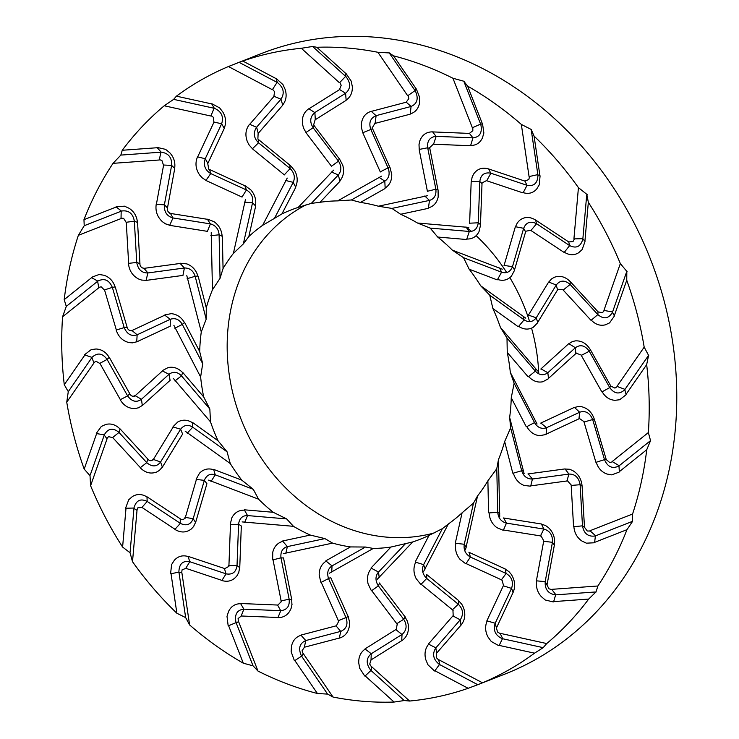 <?xml version="1.0" encoding="UTF-8"?>
<svg xmlns="http://www.w3.org/2000/svg" width="739" height="739" viewBox="0 0 739 739"><rect width="100%" height="100%" fill="white"/><g stroke="black" fill="none" stroke-linecap="round" stroke-linejoin="round"><path stroke-width="1.11" d="M616.973 386.368L644.186 347.145A333.307 287.185 -111.4 0 0 626.746 280.238L614.303 315.738M614.248 316.264L609.555 322.906L605.315 324.837C600.188 326.084 595.514 324.523 591.283 320.163L597.851 314.583C603.671 319.497 608.511 318.786 612.391 312.458M563.173 290.048L590.978 320.292M563.358 289.799L558.259 289.346M558.019 289.143L537.715 322.38M537.53 322.906L533.152 327.359C528.468 329.936 523.628 329.612 518.649 326.37L524.108 319.848C528.708 322.712 532.69 322.102 536.061 318.029M537.622 370.96L500.442 327.469A176.861 152.391 -111.4 0 0 492.895 308.551L518.159 326.684M540.828 369.01L568.309 344.06L572.392 341.566M572.134 341.612L575.432 340.864C581.611 340.577 586.554 343.487 590.276 349.584M617.176 386.7L614.903 388.095L610.82 386.081L590.359 349.658M610.82 386.081L609.73 387.596C614.358 393.896 619.337 394.635 624.658 389.813M624.806 389.61L626.081 394.561M625.878 394.903L619.651 399.744L614.996 400.307C609.61 399.965 605.333 397.129 602.146 391.799L609.73 387.596L589.223 351.145M535.692 368.53L535.341 371.154C539.23 375.172 543.331 375.763 547.617 372.909M541.022 368.89L547.83 372.733L548.514 378.562M548.199 378.867L542.814 381.758C537.549 382.802 532.819 381.065 528.634 376.567L535.341 371.154L507 338.009L507.25 352.401L528.089 376.779M590.359 349.741L589.205 351.127M568.818 343.653L575.367 347.746C580.272 344.254 584.872 345.344 589.149 351.025M576.402 353.066L548.495 378.396M547.885 372.687L575.367 347.736L575.783 353.824M612.206 461.515L648.362 432.555A333.307 287.185 -111.4 0 0 646.671 364.632L648.417 356.124M648.131 355.995L624.843 389.564M646.671 364.632L626.035 394.377M589.269 351.237L581.575 355.247M581.288 355.376L601.823 391.855M617.287 386.506L624.982 389.37M644.186 347.145L648.759 355.736M581.528 355.163L576.596 353.334M537.068 424.02L510.316 372.373A176.861 152.391 -111.4 0 0 507.25 352.401M540.708 423.114L573.797 407.651L578.425 406.487M578.157 406.45L581.611 406.718C587.81 408.27 592.05 412.454 594.322 419.281M606.211 459.492L594.378 419.336M618.783 466.06C612.372 469.043 607.615 466.909 604.493 459.649L606.183 459.529L609.758 462.54L612.317 461.847M589.944 530.75L632.575 514.021A333.307 287.185 -111.4 0 0 646.745 449.709L619.328 471.667M619.06 472.156L611.744 474.872L606.987 474.032C601.722 472.129 598.128 468.203 596.207 462.254L604.493 459.649L592.641 419.447L594.368 419.438M584.022 422.006L595.883 462.244M584.3 421.858L579.856 418.773M579.718 418.459L546.13 434.162M545.724 434.55L539.701 435.677C534.232 435.105 529.937 432.084 526.824 426.625L534.519 422.616L514.132 383.255L511.259 397.776L526.251 426.717M524.145 473.717L509.651 417.424A176.861 152.391 -111.4 0 0 511.259 397.776M527.96 473.93L564.402 468.988L569.261 469.247M569.012 469.126L572.374 470.392C578.175 473.671 581.399 478.854 582.073 485.929M584.475 527.129L582.101 485.966M595.163 535.997C588.105 536.948 583.884 533.558 582.48 525.826L584.447 527.193L587.274 530.999L589.971 531.045M551.7 589.343L597.906 585.99A333.307 287.185 -111.4 0 0 626.968 529.669L594.646 542.352M594.276 542.777L586.378 543.174L581.842 540.976C577.057 537.641 574.406 532.893 573.889 526.741L582.48 525.826L580.106 484.618L582.073 486.096M571.192 485.421L573.575 526.667M571.496 485.32L567.82 481.218M567.755 480.858L530.759 485.874M530.279 486.16L524.034 485.44C518.732 483.288 515.175 479.186 513.356 473.145L521.688 470.734L510.64 427.835L504.654 441.571L512.774 473.117M499.721 516.663L498.474 459.575A176.861 152.391 -111.4 0 0 504.654 441.571M503.462 517.974L540.772 523.896L545.539 525.549M545.308 525.355L548.356 527.535C553.345 532.329 555.349 538.149 554.361 545.003M547.128 584.383L554.379 545.022M555.405 594.867C548.19 593.713 544.791 589.297 545.197 581.63L548.994 588.807L551.645 589.593M618.977 465.912L619.347 471.907M500.091 633.305L546.721 643.558A333.307 287.185 -111.4 0 0 588.697 599.061L553.668 601.611M553.206 601.934L545.271 599.994L541.281 596.595C537.299 592.041 535.775 586.794 536.69 580.854L545.197 581.63L552.458 542.214L554.333 545.16M543.664 541.281L536.403 580.725M543.978 541.244L541.308 536.394M541.327 536.034L503.453 530.011M502.917 530.168L496.876 527.655C492.109 524.071 489.532 519.166 489.135 512.94L497.735 512.219L496.784 468.711L487.888 480.812L488.581 512.801M465.468 549.936L477.551 495.924A176.861 152.391 -111.4 0 0 487.888 480.812M468.877 552.245L504.506 568.642L508.857 571.58M508.672 571.321L511.185 574.268C515.028 580.244 515.665 586.313 513.088 592.475M496.719 627.356L513.088 592.466M502.234 638.644C495.333 635.466 492.996 630.33 495.195 623.245L497.532 632.03L499.97 633.48M595.385 535.914L594.618 542.62M438.624 659.641L482.493 682.799A333.307 287.185 -111.4 0 0 534.519 653.174L499.176 645.406M498.649 645.618L491.223 641.452L488.045 637.083C485.163 631.623 484.858 626.238 487.158 620.917L495.195 623.245L511.582 588.318M503.324 585.778L486.909 620.742M503.629 585.805L502.132 580.549M502.234 580.198L466.06 563.561M465.496 563.58L460.083 559.441C456.185 554.666 454.762 549.289 455.824 543.313L464.286 544.264L473.496 503.102L462.087 512.811L455.316 543.082M423.715 571.265L448.314 524.025A176.861 152.391 -111.4 0 0 462.087 512.811M426.56 574.425L458.097 600.16L461.718 604.179M461.598 603.874L463.408 607.393C465.838 614.155 465.053 620.058 461.062 625.111M436.675 653.1L461.062 625.065M439.252 664.352C433.156 659.373 432.029 653.867 435.862 647.844L436.62 653.211L436.379 657.701L438.449 659.733M555.654 594.849L553.585 601.897M371.486 666.56L409.609 701.043A333.307 287.185 -111.4 0 0 468.147 688.295L434.892 670.744M434.329 670.836L427.918 664.74L425.793 659.687C424.186 653.701 425.147 648.537 428.657 644.186L435.862 647.844L460.277 619.781M452.905 615.892L428.472 643.983M453.201 615.975L452.961 610.682M453.136 610.368L421.128 584.235M420.574 584.124L416.159 578.637C413.397 572.993 413.24 567.506 415.678 562.185L423.623 564.661L442.365 528.662L429.026 535.396L415.244 561.871M377.315 579.191L412.741 541.936A176.861 152.391 -111.4 0 0 420.02 539.322A176.861 152.391 -111.4 0 0 429.026 535.396M379.403 582.988L404.686 616.317L407.346 621.148M407.291 620.815L408.27 624.658C409.11 631.743 406.958 637.092 401.822 640.685M371.089 659.881L401.822 640.611M370.766 670.245C365.879 663.788 366.045 658.292 371.255 653.747L371.015 660.001L369.712 664.093L371.283 666.56M502.474 638.708L499.037 645.692M303.258 653.581L333.04 697.053A333.307 287.185 -111.4 0 0 394.099 702.05L365.205 675.917M364.632 675.871L359.681 668.25L358.738 662.865C358.544 656.749 360.697 652.158 365.195 649.082L371.255 653.747L402.025 634.459M395.855 629.563L365.057 648.87M396.122 629.702L397.139 624.723M397.388 624.473L371.726 590.637M371.209 590.396L368.105 583.93C366.673 577.806 367.791 572.586 371.449 568.273L378.516 572.041L405.517 543.645L390.959 547.036L371.107 567.912M329.428 573.178L373.269 548.449A176.861 152.391 -111.4 0 0 390.959 547.036M330.61 577.353L347.921 616.012L349.427 621.314M349.455 620.982L349.538 624.898C348.725 631.827 345.344 636.233 339.413 638.136M304.431 647.216L339.423 638.034M301.438 655.909C298.094 648.436 299.535 643.309 305.77 640.556L304.339 647.346L302.075 650.754L303.045 653.479M439.483 664.481L434.698 671.021M238.586 621.601L258.003 671.077A333.307 287.185 -111.4 0 0 317.419 693.496L294.843 660.555M294.288 660.389L291.157 651.761L291.471 646.403C292.69 640.574 295.896 636.87 301.078 635.281L305.77 640.556L340.799 631.355L339.266 638.163M336.069 625.859L301.004 635.06M336.282 626.035L338.48 621.73M338.776 621.545L321.206 582.314M320.763 581.962L319.183 574.97C319.183 568.771 321.502 564.171 326.139 561.169L332.042 565.889L365.454 547.036L350.462 546.925L325.899 560.781M283.314 553.64L332.587 543.119A176.861 152.391 -111.4 0 0 350.462 546.925M283.517 557.908L291.665 599.246L291.933 604.668M292.025 604.354L291.203 608.077C288.783 614.377 284.413 617.564 278.086 617.628M241.237 615.993L278.104 617.508M235.99 622.34C234.42 614.34 237.043 609.943 243.87 609.158L241.126 616.114L238.078 618.608L238.392 621.407M370.96 670.439L364.946 676.148M181.886 572.79L189.6 624.917A333.307 287.185 -111.4 0 0 243.325 663.206L228.61 625.711M228.12 625.434L227.012 616.381L228.563 611.421C231.131 606.276 235.168 603.708 240.674 603.708L243.87 609.158L280.783 610.682M277.605 605.038L240.665 603.514M277.772 605.232L280.968 601.897M281.31 601.805L273.033 559.848M272.673 559.414L272.728 552.347C274.178 546.509 277.541 542.832 282.834 541.345M242.115 521.91L293.457 526.316A176.861 152.391 -111.4 0 0 310.315 535.073L282.704 540.966M241.32 525.974L239.769 567.183L238.762 572.356M238.928 572.078L237.247 575.348C233.385 580.595 228.305 582.341 222.014 580.577M185.831 568.319L222.06 580.438M178.893 571.801C179.198 563.829 182.829 560.467 189.784 561.705L185.701 568.43L182.08 569.834L181.72 572.503M310.315 535.073L324.911 538.602L287.36 546.62L282.834 541.336M301.586 656.149L294.547 660.749M137.011 510.473L132.503 561.695A333.307 287.185 -111.4 0 0 176.88 613.259L171.032 573.76M170.607 573.399L171.614 564.541L174.312 560.31C178.053 556.19 182.653 554.934 188.112 556.522L189.784 561.705L226.051 573.843M224.453 568.503L188.149 556.365M224.564 568.716L228.536 566.582M228.887 566.582L230.466 524.755M230.217 524.274L231.917 517.623C234.706 512.524 238.9 510.039 244.498 510.159L247.528 515.563L286.658 518.917L273.236 512.293L244.47 509.818M208.647 480.138L258.558 499.176A176.861 152.391 -111.4 0 0 273.236 512.293M206.911 483.731L195.752 522.002L193.544 526.565M193.775 526.353L191.346 528.948C186.302 532.782 180.861 532.967 175.023 529.494M141.98 507.453L175.097 529.346M134.018 507.758C136.188 500.358 140.576 498.243 147.19 501.43L141.833 507.545L137.897 507.758L136.9 510.122M236.092 622.607L228.286 625.85M107.026 438.911L90.601 485.726A333.307 287.185 -111.4 0 0 122.6 547.054L126.009 508.238M125.695 507.822L128.743 499.758L132.41 496.534C137.066 493.735 141.925 493.864 146.969 496.931L147.19 501.43L180.344 523.351L174.894 529.41M180.233 518.769L147.052 496.83M180.288 518.963C182.542 520.154 184.15 519.609 185.101 517.346L193.165 518.713C190.736 524.662 186.505 526.233 180.445 523.424M185.101 518.279L196.417 479.435M196.297 478.937L199.53 473.163C203.474 469.154 208.213 468.009 213.737 469.736L215.252 474.817L253.283 489.32L241.773 480.128L213.802 469.459M185.184 431.179L230.263 463.547A176.861 152.391 -111.4 0 0 241.773 480.128M182.616 434.052L162.617 466.771L159.365 470.429M159.642 470.281L156.631 472.036C150.728 474.198 145.297 472.812 140.327 467.87M112.67 437.534L140.419 467.713M104.448 434.56C108.319 428.232 113.169 427.53 118.988 432.435L112.513 437.617L108.541 436.62L106.989 438.504M178.921 572.088L170.681 573.834M93.964 362.96L66.75 402.192A333.307 287.185 -111.4 0 0 84.191 469.089L96.633 433.617M96.43 433.165L101.326 426.449L105.705 424.463C110.979 423.161 115.764 424.676 120.051 429.008L118.988 432.435L146.765 462.651L140.216 467.75M147.966 459.205L120.161 428.962M147.976 459.372C149.934 461.164 151.661 461.154 153.149 459.344L160.575 462.014C156.779 466.9 152.206 467.15 146.858 462.753M152.918 460.185L173.212 426.976M173.212 426.505L177.757 421.987C182.607 419.336 187.567 419.623 192.639 422.828M173.323 378.377L210.504 421.858A176.861 152.391 -111.4 0 0 218.051 440.777L192.787 422.643M170.109 380.326L142.627 405.277L138.544 407.762M138.858 407.697L135.459 408.482C129.113 408.843 124.05 405.979 120.272 399.901M99.894 363.339L120.392 399.744M92.181 357.205C97.502 352.383 102.472 353.122 107.1 359.431L99.728 363.403L96.005 361.251L94.019 362.535M218.051 440.777L227.085 451.834L192.722 427.17L192.648 422.819M133.99 508.035L125.667 508.247M98.73 287.813L62.575 316.782A333.307 287.185 -111.4 0 0 64.275 384.705L84.893 354.979M84.8 354.535L91.23 349.612L96.024 348.993C101.557 349.27 105.945 352.069 109.187 357.38L107.1 359.431L127.616 395.873M129.852 393.878L109.317 357.399M129.805 394.007C131.339 396.28 133.066 396.806 134.969 395.568M134.544 396.27L162.423 370.95M162.543 370.535L168.104 367.579C173.526 366.479 178.376 368.161 182.653 372.632L181.498 375.865L209.83 409.009L203.696 396.926L182.856 372.558M173.868 325.317L200.62 376.964A176.861 152.391 -111.4 0 0 203.696 396.926M170.229 326.213L137.14 341.686L132.512 342.841M132.826 342.859L129.279 342.628C122.905 341.15 118.554 337.012 116.226 330.213M104.541 289.919L116.374 330.074M98.056 280.959C104.458 277.975 109.224 280.109 112.337 287.379L104.365 289.956L101.151 286.806L98.869 287.388M104.347 434.809L96.292 433.571M120.993 218.587L78.362 235.316A333.307 287.185 -111.4 0 0 64.201 299.628L91.59 277.679M91.618 277.282L99.137 274.483L104.033 275.268C109.446 277.116 113.141 280.996 115.118 286.917M127.117 327.248L115.256 287.009M127.034 327.322C128.032 329.917 129.63 330.943 131.819 330.379L137.14 334.795L170.229 319.322M131.219 330.878L164.788 315.174M165.019 314.851L171.217 313.659C176.843 314.177 181.258 317.142 184.464 322.573L182.321 324.403L202.708 363.764L199.678 351.552L184.685 322.61M186.801 275.619L201.285 331.903A176.861 152.391 -111.4 0 0 199.678 351.552M182.976 275.407L146.534 280.349L141.676 280.09M141.98 280.192L138.516 278.963C132.549 275.749 129.196 270.613 128.475 263.555M126.267 222.273L128.641 263.435M121.676 211.021C128.725 210.07 132.946 213.46 134.35 221.192L126.101 222.291L123.635 218.338L121.224 218.19M92.024 357.408L84.579 354.877M159.236 159.993L113.03 163.347A333.307 287.185 -111.4 0 0 83.969 219.668L116.263 206.994M116.402 206.661L124.503 206.181L129.177 208.324C134.11 211.603 136.872 216.305 137.445 222.439L134.35 221.192L136.733 262.4M139.948 263.832L137.565 222.587M139.837 263.851C140.225 266.603 141.583 268.054 143.893 268.202L147.892 272.94C141.823 273.042 138.11 269.569 136.743 262.539M143.181 268.469L180.15 263.463M180.464 263.25L186.884 263.906C192.343 265.994 196.029 270.04 197.932 276.053M211.225 232.665L212.462 289.762A176.861 152.391 -111.4 0 0 206.283 307.757L198.163 276.22M207.474 231.362L170.173 225.432L165.407 223.778M165.684 223.954L162.534 221.811C157.37 217.09 155.255 211.308 156.188 204.481M163.615 165.019L156.372 204.389M161.425 152.16C168.64 153.315 172.048 157.721 171.633 165.397L163.448 165.019L161.915 160.529L159.541 159.642M206.283 307.757L206.19 319.183L195.151 276.284L197.941 276.053M97.853 281.116L91.322 277.531M124.189 327.571L112.346 287.379L115.127 286.917M210.846 116.023L164.224 105.779A333.307 287.185 -111.4 0 0 122.249 150.266L157.241 147.726M157.472 147.495L165.61 149.361L169.739 152.714C173.868 157.204 175.503 162.404 174.644 168.326L171.633 165.397L164.381 204.805M167.476 207.973L174.737 168.529M167.356 207.936C167.106 210.652 168.113 212.435 170.386 213.285L173 217.95C166.949 216.278 164.067 211.936 164.354 204.934M169.61 213.303L207.465 219.317M207.825 219.243L214.042 221.691C218.966 225.21 221.663 230.069 222.153 236.258L219.104 234.799L220.046 278.307L223.058 268.525L222.356 236.526M245.477 199.401L233.385 253.403A176.861 152.391 -111.4 0 0 223.058 268.525M242.059 197.082L206.43 180.695L202.089 177.757M202.32 177.997L199.706 175.088C195.687 169.176 194.939 163.143 197.461 157.01M214.033 122.055L197.655 156.945M214.606 108.374C221.497 111.552 223.843 116.688 221.645 123.773L213.876 122.037L213.377 117.316L211.225 115.746M121.436 211.105L116.051 206.818M272.322 89.687L228.443 66.528A333.307 287.185 -111.4 0 0 176.418 96.162L211.733 103.922M212.028 103.82L219.659 107.903L222.966 112.226C226.014 117.612 226.411 122.96 224.176 128.263L221.645 123.773L205.248 158.709M207.816 163.476L224.231 128.512M207.705 163.365L208.721 168.815M208.703 169.129L244.858 185.757M245.246 185.831L250.835 189.905C254.89 194.616 256.433 199.946 255.463 205.885L252.553 202.754L243.334 243.916L248.849 236.517L255.62 206.255M287.222 178.071L262.631 225.312A176.861 152.391 -111.4 0 0 248.849 236.517M284.376 174.903L252.849 149.167L249.219 145.149M249.394 145.435L247.482 141.953C244.886 135.265 245.551 129.399 249.486 124.374M274.077 96.31L249.69 124.337M277.578 82.666C283.674 87.655 284.811 93.16 280.977 99.174L273.929 96.273L274.529 91.636L272.746 89.502M161.176 152.169L157.084 147.541M339.45 82.768L301.327 48.284A333.307 287.185 -111.4 0 0 242.789 61.032L276.017 78.574M276.34 78.602L282.963 84.615L285.226 89.613C286.981 95.543 286.132 100.67 282.667 104.993L280.977 99.174L256.562 127.247M258.234 133.362L282.667 105.271M258.133 133.196L257.893 138.683M257.8 138.969L289.79 165.083M290.178 165.287L294.75 170.709C297.669 176.288 297.956 181.72 295.609 187.004L293.207 182.357L274.474 218.356L281.91 213.931L295.692 187.457M333.622 170.146L298.196 207.4A176.861 152.391 -111.4 0 0 290.917 210.005A176.861 152.391 -111.4 0 0 281.91 213.931M331.534 166.34L306.26 133.011L303.6 128.189M303.701 128.494L302.62 124.688C301.604 117.667 303.646 112.374 308.726 108.799M339.663 89.53L308.92 108.799M339.534 89.484L341.196 85.253L339.912 82.676M214.356 108.319L211.631 103.746M407.679 95.747L377.897 52.284A333.307 287.185 -111.4 0 0 316.837 47.278L345.723 73.401M346.046 73.558L351.201 81.105L352.281 86.435C352.632 92.486 350.582 97.04 346.138 100.098L345.584 93.271C350.794 88.726 350.951 83.23 346.064 76.773M315.285 119.69L346.083 100.384M315.211 119.478L313.715 124.642M313.558 124.863L339.21 158.682M339.543 159.014L342.813 165.407C344.402 171.476 343.413 176.649 339.848 180.916L338.314 174.977C341.547 171.023 341.658 166.497 338.656 161.398M381.509 176.15L337.668 200.879A176.861 152.391 -111.4 0 0 319.987 202.301L339.838 181.415M380.326 171.975L363.025 133.325L361.51 128.023M361.537 128.327L361.353 124.457C361.999 117.593 365.26 113.224 371.135 111.349M406.321 102.185L371.329 111.377M415.401 91.109C418.736 98.592 417.295 103.709 411.06 106.471L406.21 102.139L408.833 98.583L408.15 95.747M319.987 202.301L311.322 203.373L338.314 174.986L331.377 171.919M277.347 82.537L275.97 78.426M472.35 127.727L452.942 78.251A333.307 287.185 -111.4 0 0 393.527 55.841L416.094 88.763M416.38 89.049L419.724 97.594L419.549 102.897C418.477 108.661 415.383 112.328 410.256 113.898L411.069 106.471L376.031 115.663L371.274 111.321M375.079 123.395L410.145 114.194M375.052 123.145L372.373 127.635M372.16 127.782L389.73 167.014M389.989 167.439L391.735 174.376C391.892 180.51 389.693 185.064 385.158 188.029L384.797 181.138L351.385 199.983L360.475 202.412L385.047 188.547M427.622 195.687L378.359 206.209A176.861 152.391 -111.4 0 0 360.475 202.412M427.428 191.429L419.272 150.082L419.004 144.659M418.958 144.955L419.687 141.278C421.932 135.043 426.191 131.902 432.463 131.856M469.505 133.417L432.638 131.902M480.84 124.688C482.41 132.678 479.787 137.075 472.96 137.86L469.413 133.371L472.831 130.738L472.803 127.829M345.861 76.588L345.713 73.29M529.059 176.538L521.337 124.42A333.307 287.185 -111.4 0 0 467.611 86.121L482.327 123.616M482.558 123.995L483.869 132.974L482.447 137.879C480.036 142.96 476.11 145.491 470.651 145.472L472.96 137.86L436.056 136.336M433.534 144.216L470.484 145.74M433.562 143.948L429.886 147.467M429.636 147.532L437.913 189.498M438.079 189.997L438.181 196.99C436.897 202.772 433.654 206.393 428.454 207.853M468.822 227.427L417.48 223.021A176.861 152.391 -111.4 0 0 400.63 214.264L428.241 208.361M469.616 223.363L471.168 182.145L472.175 176.972M472.064 177.231L473.644 173.998C477.329 168.825 482.299 167.125 488.534 168.908M524.912 181.092L488.691 168.972M537.946 175.217C537.641 183.189 534.001 186.551 527.046 185.313L524.847 181.055L528.828 179.512L529.466 176.723M400.63 214.264L391.919 208.416L429.47 200.398L428.463 207.853M415.235 90.869L416.122 88.698M573.926 238.854L578.434 187.641A333.307 287.185 -111.4 0 0 534.066 136.078L539.913 175.586M540.061 176.039L539.267 184.815L536.708 188.999C533.115 193.045 528.625 194.265 523.212 192.657L527.046 185.313L490.779 173.175M486.687 180.741L522.99 192.888M486.77 180.464L482.318 182.782M482.05 182.755L480.47 224.591M480.526 225.136L479.001 231.713C476.369 236.748 472.295 239.196 466.789 239.039M502.289 269.19L452.379 250.161A176.861 152.391 -111.4 0 0 437.7 237.043L466.475 239.51M504.035 265.606L515.185 227.335L517.392 222.762M517.217 222.966L519.545 220.398C524.422 216.638 529.743 216.499 535.516 219.991M568.762 241.958L535.655 220.065L536.477 223.658M582.812 239.26C580.651 246.669 576.263 248.775 569.649 245.588L568.716 241.939L573.011 241.579L574.286 239.113M437.7 237.043L430.181 228.102L469.311 231.464L466.799 239.039M480.738 124.42L482.382 123.598M603.92 310.426L620.335 263.601A333.307 287.185 -111.4 0 0 588.336 202.283L584.928 241.117M584.983 241.616L582.129 249.597L578.609 252.766C574.101 255.509 569.353 255.334 564.356 252.248L569.649 245.588L536.496 223.668M530.907 230.485L564.088 252.424M531.045 230.217L526.103 231.168M525.845 231.058L514.51 269.92M514.455 270.465L511.388 276.183C507.591 280.127 502.982 281.217 497.559 279.462L501.587 272.201L463.547 257.699L469.173 269.199L497.144 279.869M525.762 318.149L480.673 285.79A176.861 152.391 -111.4 0 0 469.173 269.199M528.32 315.285L548.32 282.557L551.571 278.908M551.349 279.028L554.259 277.319C559.986 275.213 565.307 276.654 570.222 281.614M598.082 311.867L570.332 281.688M570.065 284.367L597.851 314.583L598.036 311.867L602.377 312.726L604.197 310.722M537.909 174.94L539.978 175.605M612.474 312.209L614.368 315.867M548.717 282.03L556.264 285.014C560.051 280.118 564.624 279.878 569.972 284.275M570.139 284.45L563.423 289.873M536.255 317.733L556.255 285.005L557.603 290.058M536.218 317.788L537.761 322.509M604.262 310.509L612.585 311.923M626.552 272.091L612.502 312.154M620.335 263.601L627.106 271.693M570.332 281.744L570.046 284.349M528.487 315.137L536.209 317.788M434.089 532.985A176.861 152.391 68.6 0 1 249.514 438.033A176.861 152.391 68.6 0 1 305.807 204.962M466.475 227.224A176.861 152.391 68.6 0 1 471.399 231.381M476.119 235.658A176.861 152.391 68.6 0 1 506.677 272.515M509.845 277.615A176.861 152.391 68.6 0 1 529.623 321.622M531.553 328.144A176.861 152.391 68.6 0 1 538.749 373.814M228.443 66.528L261.375 53.55A333.307 287.185 68.6 0 1 647.9 252.803A333.307 287.185 68.6 0 1 504.682 674.171L477.57 684.785M582.84 238.993L585.002 241.191M501.587 272.201C506.575 273.707 510.178 271.952 512.395 266.936M504.164 265.44L512.478 266.65L514.566 270.003M515.443 226.725L523.674 228.305C526.094 222.356 530.334 220.785 536.385 223.594M512.506 266.576L523.665 228.305L525.651 232.055M588.336 202.283L586.905 194.93M586.701 195.096L582.849 238.928M536.579 223.723L531.11 230.263M465.939 226.938L469.311 231.464C474.346 231.51 477.32 228.72 478.225 223.095M478.253 222.79L480.535 224.638M488.682 168.963L490.761 173.175M471.288 181.498L479.814 181.508C480.71 174.894 484.322 172.104 490.668 173.138M478.253 222.716L479.814 181.508L482.087 183.771M534.066 136.078L531.415 129.972M531.295 130.267L537.9 174.875M490.872 173.212L486.853 180.492M429.47 200.398C434.218 198.985 436.361 195.355 435.908 189.517M435.853 189.202L437.959 189.498M432.611 131.865L436.028 136.345M419.235 149.426L427.687 147.782C426.985 140.964 429.728 137.149 435.936 136.336M435.844 189.129L427.687 147.782L429.886 148.502M467.611 86.121L464.11 81.613M464.11 82.011L480.719 124.355M436.149 136.345L433.645 143.948M378.885 177.221L384.797 181.138C388.917 178.358 390.09 174.136 388.298 168.474M380.363 171.808L389.767 166.986M362.849 132.706L370.839 129.445C368.585 122.886 370.276 118.305 375.92 115.7M388.151 168.104L370.839 129.445L372.613 128.641M393.527 55.841L389.592 53.153M389.721 53.624L415.207 90.814M376.123 115.644L375.126 123.127M331.552 166.192L338.471 161.139L339.229 158.626M308.847 108.725L314.786 112.577M305.964 132.475L313.151 127.736C309.502 121.889 310.02 116.854 314.712 112.624M338.425 161.074L313.142 127.745L314.167 125.556M339.534 89.493L345.584 93.271L314.805 112.559M316.837 47.278L312.93 46.539M313.197 47.028L345.824 76.542M314.888 112.513L315.285 119.441M285.503 180.436L293.217 182.357C295.323 177.499 294.371 172.972 290.362 168.778M284.367 174.783L290.122 168.584L289.78 164.991M249.588 124.263L256.544 127.265M252.461 148.742L258.539 142.784C253.745 138.036 253.061 132.881 256.479 127.339M290.067 168.529L258.539 142.784L258.521 139.449M242.789 61.032L239.353 62.205M239.75 62.686L277.291 82.5M256.618 127.173L258.188 133.14M244.378 202.19L252.562 202.763C253.403 197.322 251.454 193.11 246.697 190.117M242.041 196.99L246.429 189.988L244.812 185.646M197.525 156.871L205.239 158.728M210.735 173.545C205.128 170.229 203.28 165.324 205.202 158.82M205.978 180.408L210.735 173.554L209.488 169.379M210.735 173.554L246.373 189.951M176.418 96.162L173.868 99.091M174.395 99.525L214.301 108.3M205.294 158.617L207.742 163.291M210.818 235.704L219.113 234.799C218.633 229.155 215.816 225.543 210.661 223.945M210.375 223.889L207.373 219.187M156.215 204.324L164.372 204.832M169.693 225.303L173 217.95L210.31 223.88M122.249 150.266L120.947 154.691M121.575 155.042L161.12 152.169M164.4 204.712L167.374 207.844M187.106 278.695L195.161 276.284C193.387 270.825 189.905 268.054 184.685 267.971M182.949 275.379L184.399 267.998L180.02 263.324M128.466 263.389L136.733 262.428M146.073 280.377L147.902 272.94M147.902 272.95L184.334 268.008M83.969 219.668L84.191 225.21M84.902 225.441L121.39 211.123M136.733 262.299L139.837 263.758M182.321 324.403C179.392 319.497 175.476 317.761 170.543 319.193M170.21 326.222L170.293 319.303L164.621 315.054M116.18 330.047L124.198 327.599M137.14 334.785C131.459 336.651 127.154 334.287 124.235 327.71M136.733 341.88L137.14 334.795M64.201 299.628L66.104 305.835M66.87 305.928L97.807 281.143M124.161 327.479L127.006 327.229M181.489 375.874C177.6 371.846 173.508 371.264 169.213 374.11M170.109 380.373L169 374.294L162.22 370.849M120.189 399.744L127.625 395.901M142.304 405.609L141.463 399.282C136.558 402.773 131.967 401.674 127.681 395.993M168.945 374.331L141.463 399.282L134.969 395.577M64.275 384.705L67.923 391.088M68.699 391.033L91.987 357.454M127.57 395.781L129.768 393.933M192.722 427.17C188.131 424.315 184.15 424.916 180.778 428.989M182.635 434.116L180.612 429.23L172.981 426.902M162.404 467.233L160.575 462.014L180.575 429.285M84.191 469.089L89.53 475.14M90.278 474.928L104.328 434.865M146.701 462.577L147.911 459.307M211.021 481.514L215.252 474.808C210.264 473.311 206.661 475.066 204.444 480.091M204.352 480.378L196.168 479.408M195.669 522.538L193.165 518.713L204.324 480.442M122.6 547.054L129.436 552.282M130.129 551.922L133.981 508.09M180.261 523.295L180.224 518.917M244.646 522.528L247.528 515.554C242.494 515.508 239.519 518.298 238.605 523.923M238.586 524.237L230.208 524.773M221.866 580.531L226.069 573.852M239.824 567.764L237.025 565.52C236.129 572.125 232.508 574.914 226.171 573.88M238.577 524.302L237.025 565.52L228.665 565.64M176.88 613.259L184.926 617.241M185.535 616.751L178.93 572.152M225.958 573.806L224.49 568.679M285.808 553.483L287.36 546.611C282.621 548.033 280.478 551.663 280.931 557.502M280.986 557.825L272.774 559.913M277.929 617.619L280.802 610.682M291.877 599.837L289.143 599.237C289.854 606.054 287.101 609.869 280.903 610.682M280.996 557.899L289.152 599.237L280.866 600.909M243.325 663.206L252.23 665.599M252.72 665.008L236.11 622.663M280.691 610.673L277.688 605.223M331.709 572.245L332.042 565.88C327.913 568.66 326.749 572.882 328.541 578.554M330.758 577.445L320.966 582.424M348.263 616.557L345.991 617.573C348.245 624.132 346.554 628.713 340.919 631.328M328.689 578.923L346 617.573L338.139 620.76M317.419 693.496L326.749 694.06M327.118 693.404L301.623 656.204M340.716 631.374L336.208 626.053M379.209 577.547L378.516 572.032C375.283 575.995 375.172 580.521 378.183 585.621M379.578 583.071L378.359 585.879L371.514 590.784M401.693 640.759L402.044 634.45M405.148 616.788L403.688 619.282C407.337 625.129 406.81 630.173 402.127 634.395M378.405 585.944L403.688 619.282L396.584 623.845M394.099 702.05L403.411 700.674M403.642 699.99L371.015 670.485M401.951 634.505L396.049 629.739M425.091 569.03L423.623 564.661C421.507 569.529 422.459 574.046 426.477 578.24M426.754 574.48L426.708 578.443L420.953 584.429M460.96 625.222L460.286 619.762M452.231 609.952L458.291 604.234C463.085 608.991 463.778 614.137 460.351 619.688M458.651 600.521L458.3 604.234L426.763 578.489M468.147 688.295L476.997 685.007M477.08 684.332L439.539 664.518M460.212 619.845L453.146 616.04M466.207 547.276L464.286 544.255C463.436 549.696 465.385 553.908 470.133 556.901M470.401 557.04L465.921 563.765M513.023 592.623L511.591 588.29M505.134 568.854L506.095 573.464C511.711 576.789 513.559 581.704 511.637 588.198M470.466 557.077L506.095 573.464L501.264 580.032M534.519 653.174L542.472 648.121M542.435 647.493L502.538 638.718M511.545 588.401L503.592 585.888M499.767 513.762L497.735 512.219C498.206 517.863 501.014 521.485 506.178 523.073M503.684 517.956L506.455 523.129L503.361 530.232M541.419 523.96L543.839 529.078C549.881 530.741 552.763 535.082 552.476 542.084M543.83 529.078L540.366 536.108M543.839 529.069L506.529 523.138M588.697 599.061L595.394 592.521M595.255 591.985L555.71 594.849M552.43 542.315L543.959 541.327M523.48 470.771L521.688 470.734C523.443 476.193 526.935 478.964 532.154 479.048M532.431 479.02L530.713 486.086M565.039 468.886L568.938 474.078C575.007 473.985 578.729 477.449 580.097 484.479M532.496 479.011L568.938 474.078L566.859 481.191M626.968 529.669L632.15 522.002M631.928 521.577L595.449 535.895M580.106 484.719L571.496 485.412M535.738 421.239L534.509 422.616C537.438 427.521 541.364 429.257 546.287 427.826M540.911 423.031L546.537 427.724L546.112 434.356M574.379 407.383L579.69 412.233C585.371 410.376 589.676 412.731 592.604 419.318M546.601 427.696L579.69 412.223L578.933 419.022M646.745 449.709L650.237 441.377M649.96 441.091L619.023 465.875M592.669 419.549L584.327 421.941M612.474 461.699L619.208 465.736M509.651 417.424L510.64 427.835M528.182 473.875L532.422 479.02M590.156 530.953L595.662 535.812M632.575 514.021L632.602 521.642M498.474 459.575L496.784 468.711M551.857 589.556L555.94 594.83M597.906 585.99L595.902 592.198M477.551 495.924L473.496 503.102M469.089 552.273L470.392 557.04M500.183 633.508L502.769 638.773M546.721 643.558L543.017 647.835M448.314 524.025L442.365 528.662M438.652 659.825L439.76 664.629M482.493 682.799L479.205 684.166M412.741 541.936L405.517 543.645M371.468 666.698L371.2 670.652M409.609 701.043L404.002 700.517M373.269 548.449L365.454 547.036M303.193 653.664L301.78 656.417M333.04 697.053L327.34 693.958M332.587 543.119L324.911 538.602M283.628 558.01L280.977 557.816M238.494 621.619L236.212 622.912M258.003 671.077L252.812 665.562M293.457 526.316L286.658 518.917M241.404 526.076L238.577 524.228M181.776 572.734L178.977 572.402M189.6 624.917L185.48 617.259M258.558 499.176L253.283 489.32M206.957 483.814L204.352 480.368M136.9 510.353L133.962 508.349M132.503 561.695L129.944 552.338M230.263 463.547L227.085 451.834M187.235 433.22L192.731 427.16M106.933 438.726L104.254 435.095M90.601 485.726L89.992 475.223M210.504 421.858L209.83 409.009M174.894 380.936L181.498 375.865M93.908 362.72L91.858 357.648M66.75 402.192L68.339 391.18M200.62 376.964L202.708 363.764M174.847 328.236L182.33 324.403M98.721 287.526L97.631 281.282M62.575 316.782L66.464 305.928M201.285 331.903L206.19 319.183M121.039 218.273L121.178 211.206M78.362 235.316L84.486 225.275M212.462 289.762L220.046 278.307M207.447 231.298L210.375 223.899M159.347 159.67L160.89 152.188M113.03 163.347L121.196 154.728M233.385 253.403L243.334 243.916M211.021 115.718L214.07 108.254M164.224 105.779L174.071 99.081M262.631 225.312L274.474 218.356M272.552 89.41L277.079 82.389M235.898 63.536L239.528 62.131M298.196 207.4L311.322 203.373M339.737 82.528L345.63 76.366M301.327 48.284L313.087 46.4M337.668 200.879L351.385 199.983M408.011 95.562L415.059 90.601M377.897 52.284L389.749 52.959M378.359 206.209L391.919 208.416M424.777 195.992L429.479 200.408M427.493 191.253L435.844 189.202M472.711 127.607L480.627 124.106M452.942 78.251L464.286 81.355M417.48 223.021L430.181 228.102M469.718 223.187L478.244 222.79M529.429 176.492L537.863 174.616M521.337 124.42L531.618 129.667M452.379 250.161L463.547 257.699M499.564 267.952L501.587 272.211M574.295 238.873L582.877 238.679M578.434 187.641L587.145 194.579M648.362 432.555L650.634 440.989M626.746 280.238L626.82 272.072M500.442 327.469L507 338.009M510.316 372.373L514.132 383.255M480.673 285.79L489.754 295.184L492.895 308.551M523.36 316.255L524.108 319.858L489.754 295.184"/></g></svg>

